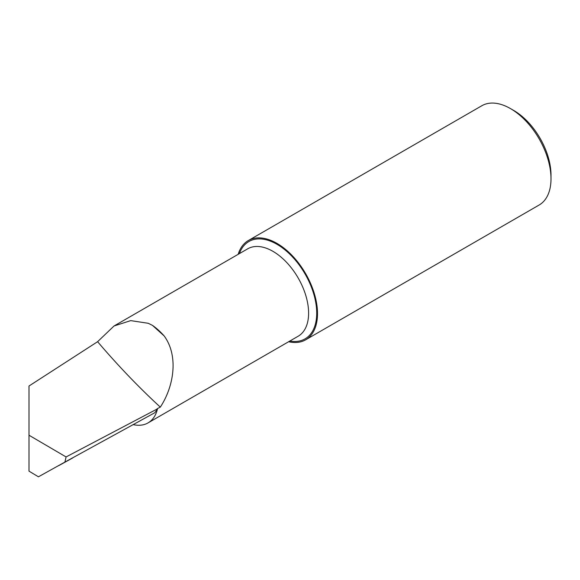 <?xml version="1.0" encoding="UTF-8"?>
<svg xmlns="http://www.w3.org/2000/svg" width="580" height="580" viewBox="0 0 580 580"><rect width="100%" height="100%" fill="white"/><g stroke="black" fill="none" stroke-linecap="round" stroke-linejoin="round"><path stroke-width="0.87" d="M248.32 240.555L481.821 105.749A57.311 33.089 60 0 1 510.473 108.59L513.721 110.461A52.722 30.443 60 0 1 551 175.037L551 178.778A57.311 33.089 60 0 1 539.132 205.015L305.638 339.822A57.311 33.089 -120 0 0 314.418 293.9A57.311 33.089 -120 0 0 276.979 243.397A57.311 33.089 -120 0 0 248.32 240.555A57.311 33.089 -120 0 0 238.162 254.33M513.721 110.461L510.473 108.59A57.311 33.089 60 0 1 551 178.778M288.63 341.736A57.311 33.089 -120 0 0 305.638 339.822M160.305 407.131C138.801 387.317 117.9 365.501 97.6 341.7L114.035 325.989L130.732 320.617L148.27 323.292L152.489 325.387L164.176 335.958C178.742 355.852 173.978 386.403 160.305 407.131L157.586 408.501A50.467 29.138 60 0 1 157.441 409.117A50.467 29.138 60 0 1 148.045 422.9A50.467 29.138 60 0 1 133.618 424.705M164.176 335.958A50.467 29.138 -120 0 0 152.489 325.387M157.586 408.501L156.477 409.371L157.441 409.117L154.78 412.75L64.924 462.079L66.076 456.946L29 435.225L29 386.012L97.6 341.7M66.076 456.946L156.477 409.371M29 386.012L29 471.149L38.432 476.803L64.924 462.079M114.035 325.989L247.689 248.827A50.467 29.138 60 0 1 272.926 251.329A50.467 29.138 60 0 1 305.892 295.8A50.467 29.138 60 0 1 298.156 336.233L148.045 422.9M239.38 253.627A56.202 32.451 60 0 1 276.979 244.303A56.202 32.451 60 0 1 316.18 305.29A56.202 32.451 60 0 1 289.848 341.033M58.631 465.689L72.565 458.033"/></g></svg>
